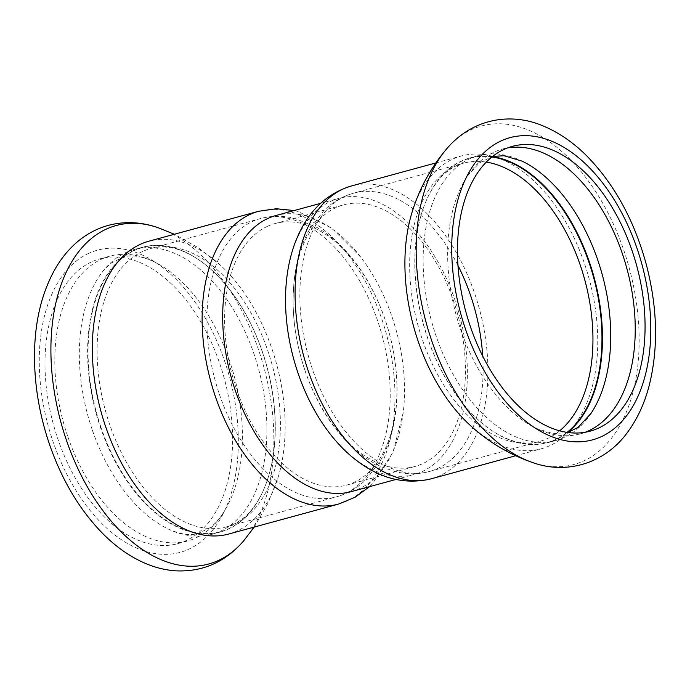 <?xml version="1.0" encoding="UTF-8"?>
<svg xmlns="http://www.w3.org/2000/svg" width="690" height="690" viewBox="0 0 690 690"><rect width="100%" height="100%" fill="white"/><g stroke="black" fill="none" stroke-linecap="round" stroke-linejoin="round"><path stroke-width="0.52" stroke-dasharray="3.45 2.59" d="M228.683 534.043A151.757 90.942 74.7 0 0 237.248 530.92A151.757 90.942 74.7 0 0 278.243 476.937A151.757 90.942 74.7 0 0 272.058 349.2A151.757 90.942 74.7 0 0 220.507 265.262A151.757 90.942 74.7 0 0 148.816 241.224M92.072 429.292A147.617 88.467 -105.3 0 1 99.101 276.535A147.617 88.467 -105.3 0 1 134.265 249.487A147.617 88.467 -105.3 0 1 254.153 354.513A147.617 88.467 -105.3 0 1 211.959 534.319A147.617 88.467 -105.3 0 1 167.929 528.859A147.617 88.467 -105.3 0 1 92.072 429.292M262.441 352.254A147.617 88.467 -105.3 0 1 262.105 493.1A147.617 88.467 -105.3 0 1 228.571 529.023A147.617 88.467 -105.3 0 1 220.248 532.059A147.617 88.467 -105.3 0 1 100.352 427.032A147.617 88.467 -105.3 0 1 142.554 247.227A147.617 88.467 -105.3 0 1 198.392 259.535A147.617 88.467 -105.3 0 1 262.441 352.254M67.585 435.968A147.617 88.467 -105.3 0 1 109.788 256.163A147.617 88.467 -105.3 0 1 153.818 261.613A147.617 88.467 -105.3 0 1 229.675 361.189A147.617 88.467 -105.3 0 1 222.637 513.938A147.617 88.467 -105.3 0 1 195.805 537.959A147.617 88.467 -105.3 0 1 187.482 540.995A147.617 88.467 -105.3 0 1 67.585 435.968M469.562 424.755A151.757 90.942 74.7 0 0 541.245 448.785A151.757 90.942 74.7 0 0 549.809 445.662A151.757 90.942 74.7 0 0 584.62 263.942A151.757 90.942 74.7 0 0 461.377 155.975A151.757 90.942 74.7 0 0 452.812 159.097A151.757 90.942 74.7 0 0 411.818 213.072M492.35 156.656A147.617 88.467 74.7 0 0 469.812 157.958A147.617 88.467 74.7 0 0 427.955 196.917A147.617 88.467 74.7 0 0 427.619 337.764A147.617 88.467 74.7 0 0 491.668 430.482A147.617 88.467 74.7 0 0 547.506 442.79A147.617 88.467 74.7 0 0 555.838 439.754A147.617 88.467 74.7 0 0 567.577 432.475M590.959 413.474A147.617 88.467 -105.3 0 1 555.795 440.531A147.617 88.467 -105.3 0 1 435.908 335.504A147.617 88.467 -105.3 0 1 478.101 155.699A147.617 88.467 -105.3 0 1 522.132 161.15M585.129 432.276A147.617 88.467 -105.3 0 1 580.273 433.855A147.617 88.467 -105.3 0 1 536.242 428.395A147.617 88.467 -105.3 0 1 460.385 328.828A147.617 88.467 -105.3 0 1 467.423 176.071A147.617 88.467 -105.3 0 1 502.579 149.023A147.617 88.467 -105.3 0 1 507.564 147.91M267.444 226.337A135.585 81.256 74.7 0 0 236.342 388.694A135.585 81.256 74.7 0 0 346.458 485.156A135.585 81.256 74.7 0 0 354.108 482.362A135.585 81.256 74.7 0 0 387.288 326.456A135.585 81.256 74.7 0 0 275.103 223.543A135.585 81.256 74.7 0 0 267.444 226.337M351.279 491.634A143.106 85.758 74.7 0 0 359.361 488.693A143.106 85.758 74.7 0 0 403.202 412.698A143.106 85.758 74.7 0 0 360.775 257.154A143.106 85.758 74.7 0 0 275.966 215.513M91.623 261.881A147.617 88.467 74.7 0 0 55.493 431.63A147.617 88.467 74.7 0 0 177.641 543.677A147.617 88.467 74.7 0 0 185.972 540.641A147.617 88.467 74.7 0 0 222.094 370.884A147.617 88.467 74.7 0 0 99.947 258.845A147.617 88.467 74.7 0 0 91.623 261.881M304.851 370.004A135.585 81.256 74.7 0 0 414.957 466.475A135.585 81.256 74.7 0 0 422.616 463.68A135.585 81.256 74.7 0 0 455.788 307.766A135.585 81.256 74.7 0 0 343.603 204.861A135.585 81.256 74.7 0 0 335.952 207.647A135.585 81.256 74.7 0 0 304.851 370.004M329.285 432.854A143.106 85.758 74.7 0 0 414.095 474.504A143.106 85.758 74.7 0 0 422.177 471.555A143.106 85.758 74.7 0 0 457.194 306.998A143.106 85.758 74.7 0 0 338.781 198.375A143.106 85.758 74.7 0 0 330.7 201.325A143.106 85.758 74.7 0 0 286.859 277.32M243.561 540.977A175.441 105.139 74.7 0 0 258.724 350.382A175.441 105.139 74.7 0 0 158.105 227.7L157.7 227.553M446.792 148.695A175.441 105.139 -105.3 0 1 623.967 250.755A175.441 105.139 -105.3 0 1 531.956 462.317M100.809 426.877A147.324 88.294 74.7 0 0 228.778 528.661A147.324 88.294 74.7 0 0 262.235 492.815A147.324 88.294 74.7 0 0 198.651 259.707A147.324 88.294 74.7 0 0 134.61 250.453A147.324 88.294 74.7 0 0 100.809 426.877M142.657 251.453A144.236 86.44 74.7 0 0 109.563 424.169A144.236 86.44 74.7 0 0 226.708 526.789A144.236 86.44 74.7 0 0 234.841 523.822A144.236 86.44 74.7 0 0 270.135 357.955A144.236 86.44 74.7 0 0 150.791 248.486A144.236 86.44 74.7 0 0 142.657 251.453M219.368 394.214A144.236 86.44 74.7 0 0 336.513 496.834A144.236 86.44 74.7 0 0 344.646 493.868A144.236 86.44 74.7 0 0 379.949 328.009A144.236 86.44 74.7 0 0 260.596 218.532A144.236 86.44 74.7 0 0 252.462 221.499A144.236 86.44 74.7 0 0 219.368 394.214M338.488 504.088A151.757 90.942 74.7 0 0 347.053 500.966A151.757 90.942 74.7 0 0 384.192 326.456A151.757 90.942 74.7 0 0 258.621 211.278M88.734 253.359A156.647 93.875 74.7 0 0 52.802 440.936A156.647 93.875 74.7 0 0 188.862 549.162A156.647 93.875 74.7 0 0 224.793 361.586A156.647 93.875 74.7 0 0 88.734 253.359M491.918 156.992A147.324 88.294 74.7 0 0 461.282 161.348A147.324 88.294 74.7 0 0 427.826 197.202A147.324 88.294 74.7 0 0 427.49 337.772A147.324 88.294 74.7 0 0 491.409 430.301A147.324 88.294 74.7 0 0 555.45 439.556A147.324 88.294 74.7 0 0 567.042 432.397M486.329 162.098A144.236 86.44 74.7 0 0 463.352 163.228A144.236 86.44 74.7 0 0 455.219 166.195A144.236 86.44 74.7 0 0 422.125 338.911A144.236 86.44 74.7 0 0 539.269 441.531A144.236 86.44 74.7 0 0 547.403 438.564A144.236 86.44 74.7 0 0 559.633 430.836M457.988 265.503A144.236 86.44 74.7 0 0 353.547 193.183A144.236 86.44 74.7 0 0 345.414 196.15A144.236 86.44 74.7 0 0 312.32 368.865A144.236 86.44 74.7 0 0 429.465 471.486A144.236 86.44 74.7 0 0 437.598 468.51A144.236 86.44 74.7 0 0 482.715 356.144M431.44 478.739A151.757 90.942 74.7 0 0 440.004 475.617A151.757 90.942 74.7 0 0 477.144 301.107A151.757 90.942 74.7 0 0 351.572 185.921M220.507 265.262L198.634 247.969L174.354 234.264M254.222 527.074L268.177 502.941L278.243 476.937M142.554 247.227L134.265 249.487M220.248 532.059L211.959 534.319M153.818 261.613C141.433 256.033 131.221 254.55 123.191 257.18L111.883 262.726C107.502 265.84 103.241 270.437 99.101 276.535M167.929 528.859C180.314 534.448 190.518 535.923 198.556 533.292L209.855 527.755C214.245 524.641 218.506 520.036 222.637 513.938M478.101 155.699L469.812 157.958M555.795 440.531L547.506 442.79M467.423 176.071L479.352 162.9L492.625 156.432M536.242 428.395L553.207 433.691L567.93 432.518M262.105 493.1L262.235 492.815C256.913 503.829 250.608 512.256 243.337 518.087C238.093 522.313 232.556 525.211 226.708 526.789L336.513 496.834C347.803 493.678 357.739 487.83 366.321 479.309L380.673 460.282C385.555 451.622 389.341 442.031 392.041 431.526C396.629 413.422 398.061 393.895 396.327 372.954C393.257 338.971 383.304 307.637 366.468 278.958C352.737 255.981 336.237 238.818 316.977 227.467L294.915 218.428C283.279 215.513 271.843 215.547 260.596 218.532L150.791 248.486C156.63 246.873 162.883 246.554 169.542 247.529C178.762 248.866 188.474 252.92 198.651 259.707L198.392 259.535M403.202 412.698L392.946 452.355L372.462 483.802L369.512 486.666M360.775 257.154L331.804 228.2L298.192 211.511L294.19 210.536M177.641 543.677L187.482 540.995M99.947 258.845L109.788 256.163M427.955 196.917L427.826 197.202C433.234 186.015 439.642 177.503 447.042 171.663C452.192 167.584 457.625 164.772 463.352 163.228L353.547 193.183C342.257 196.339 332.321 202.179 323.739 210.709L309.387 229.727C304.506 238.395 300.719 247.977 298.02 258.491C289.627 293.578 291.896 330.786 304.833 370.125C314.916 399.613 329.458 424.04 348.459 443.411C358.774 453.761 369.875 461.619 381.768 466.957L394.878 471.52C406.6 474.504 418.131 474.496 429.465 471.486L539.269 441.531C533.551 443.109 527.436 443.446 520.933 442.54C511.592 441.272 501.751 437.193 491.409 430.301L491.668 430.482M346.458 485.156L414.957 466.475M275.103 223.543L343.603 204.861M395.87 479.472L414.095 474.504M320.548 203.352L338.781 198.375M515.706 455.754L541.245 448.785M435.839 162.935L461.377 155.975M580.273 433.855L590.114 431.172M502.579 149.023L512.42 146.34"/><path stroke-width="1.03" d="M258.621 211.278L148.816 241.224A151.757 90.942 74.7 0 0 140.251 244.346A151.757 90.942 74.7 0 0 103.112 418.856A151.757 90.942 74.7 0 0 228.683 534.043L338.488 504.088A151.757 90.942 74.7 0 1 215.246 396.12A151.757 90.942 74.7 0 1 250.056 214.4A151.757 90.942 74.7 0 1 258.621 211.278L276.276 208.751L294.19 210.536M531.956 462.317C567.301 475.384 606.139 462.757 628.047 431.586C637.379 418.778 644.339 403.754 648.945 386.529C658.579 348.743 657.673 307.973 646.228 264.227C634.144 220.153 614.281 183.997 586.621 155.768C573.649 142.83 559.719 133.136 544.824 126.684C512.385 111.944 472.952 117.74 446.499 149.031C430.526 167.998 418.968 189.345 411.818 213.072A151.757 90.942 74.7 0 0 469.562 424.755C487.761 441.565 508.565 454.089 531.956 462.317A175.441 105.139 -105.3 0 1 431.336 339.627A175.441 105.139 -105.3 0 1 446.499 149.031A175.441 105.139 -105.3 0 1 446.792 148.695M567.577 432.475A147.617 88.467 74.7 0 0 589.709 262.985A147.617 88.467 74.7 0 0 492.35 156.656M492.625 156.432L504.105 155.742L522.132 161.15A147.617 88.467 -105.3 0 1 597.989 260.725A147.617 88.467 -105.3 0 1 590.959 413.474L578.177 427.291L567.93 432.518M507.564 147.91A147.617 88.467 -105.3 0 1 622.475 254.049A147.617 88.467 -105.3 0 1 588.605 430.819A147.617 88.467 -105.3 0 1 585.129 432.276M320.548 203.352L275.966 215.513A143.106 85.758 74.7 0 0 267.893 218.454A143.106 85.758 74.7 0 0 235.057 389.824A143.106 85.758 74.7 0 0 351.279 491.634L395.87 479.472M431.44 478.739A151.757 90.942 74.7 0 1 308.189 370.772A151.757 90.942 74.7 0 1 343.008 189.043A151.757 90.942 74.7 0 1 351.572 185.921C324.964 194.002 305.998 213.314 294.682 243.855C290.904 254.282 288.299 265.443 286.859 277.32A143.106 85.758 74.7 0 0 297.873 372.686A143.106 85.758 74.7 0 0 329.285 432.854C336.556 442.359 344.465 450.648 353.013 457.712C378.267 478.282 404.418 485.286 431.44 478.739L515.706 455.754M504.088 149.376A147.617 88.467 74.7 0 0 467.967 319.125A147.617 88.467 74.7 0 0 590.114 431.172A147.617 88.467 74.7 0 0 598.446 428.136A147.617 88.467 74.7 0 0 634.567 258.379A147.617 88.467 74.7 0 0 512.42 146.34A147.617 88.467 74.7 0 0 504.088 149.376M174.354 234.264L158.105 227.7A175.441 105.139 74.7 0 0 66.093 439.254A175.441 105.139 74.7 0 0 243.561 540.977L254.222 527.074M567.042 432.397A147.324 88.294 74.7 0 0 593.547 277.216A147.324 88.294 74.7 0 0 491.918 156.992M559.633 430.836A144.236 86.44 74.7 0 0 584.706 279.631A144.236 86.44 74.7 0 0 486.329 162.098M482.715 356.144A144.236 86.44 74.7 0 0 457.988 265.503M501.199 140.855A156.647 93.875 74.7 0 0 465.267 328.431A156.647 93.875 74.7 0 0 601.326 436.658A156.647 93.875 74.7 0 0 637.258 249.081A156.647 93.875 74.7 0 0 501.199 140.855M369.512 486.666L354.988 497.3L338.488 504.088M243.561 540.977C225.225 562.178 202.532 572.122 175.493 570.82C165.229 570.078 155.121 567.577 145.167 563.299C130.634 557.002 117.007 547.593 104.294 535.095C80.247 511.066 61.858 480.456 49.119 443.247C39.261 413.905 34.388 384.485 34.5 354.988C34.75 321.661 41.642 292.957 55.183 268.884C60.271 260.061 66.257 252.324 73.157 245.657C83.49 235.713 95.358 228.907 108.753 225.259C125.002 221.093 141.459 221.913 158.105 227.7M351.572 185.921L435.839 162.935"/></g></svg>
